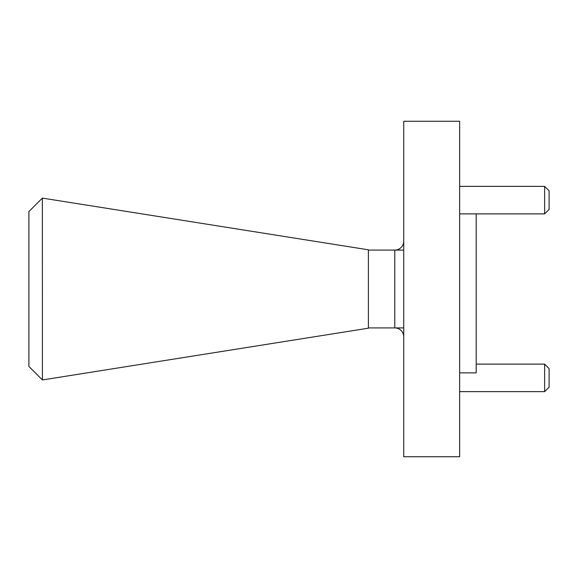 <?xml version="1.0" encoding="UTF-8"?>
<svg xmlns="http://www.w3.org/2000/svg" width="578" height="578" viewBox="0 0 578 578"><rect width="100%" height="100%" fill="white"/><g stroke="black" fill="none" stroke-linecap="round" stroke-linejoin="round"><path stroke-width="0.87" d="M544.628 364.118L549.1 368.591L549.1 387.159L544.628 391.631L544.628 364.118L476.193 364.118M544.628 186.369L549.1 190.841L549.1 209.409L544.628 213.882L544.628 186.369L459.64 186.369M476.193 213.882L476.193 372.868L459.64 372.868M403.733 289L403.733 456.736L459.64 456.736L459.64 121.264L403.733 121.264L403.733 289M368.396 327.914L394.781 327.914L394.781 250.086A8.945 8.945 0 0 0 403.733 241.142M368.396 250.086L403.733 250.086M368.396 328.196L368.396 249.804L42.367 198.095L42.411 379.948L368.396 328.196M42.367 379.905L28.9 366.438L28.9 211.562L42.367 198.095M403.733 336.858A8.945 8.945 0 0 0 394.781 327.914L403.733 327.914M544.628 213.882L459.64 213.882M544.628 391.631L459.64 391.631"/></g></svg>
